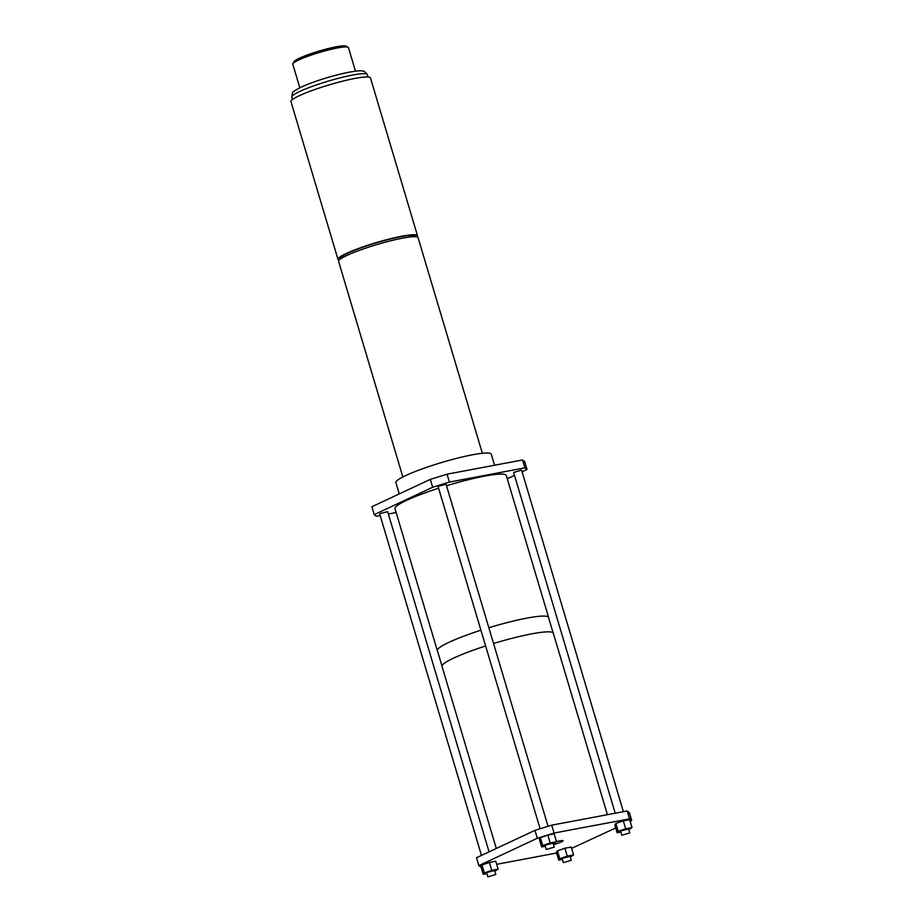 <?xml version="1.0" encoding="UTF-8"?>
<svg xmlns="http://www.w3.org/2000/svg" width="923" height="923" viewBox="0 0 923 923"><rect width="100%" height="100%" fill="white"/><g stroke="black" fill="none" stroke-linecap="round" stroke-linejoin="round"><path stroke-width="1.38" d="M570.345 857.075L573.587 854.929L571.245 847.037L564.888 848.237L557.446 850.833L556.361 852.229L558.715 860.109L562.395 859.428M573.587 854.929L567.23 856.129L564.888 848.237M567.23 856.129L559.799 858.713L558.715 860.109M571.302 860.282L570.126 856.336L563.007 858.113L562.176 858.702L563.353 862.647L571.302 860.282L563.353 862.647M559.799 858.713L557.446 850.833M553.5 844.603A8.157 1.015 163.4 0 0 561.461 841.891A8.157 1.015 163.4 0 0 563.088 840.726A8.157 1.015 163.4 0 0 556.5 841.649M628.782 829.719L632.024 827.573L629.671 819.682L623.313 820.882L615.883 823.466L614.799 824.862L617.141 832.754L620.821 832.061M494.866 871.277L498.108 869.131L495.755 861.24L489.398 862.44L481.956 865.024L480.883 866.432L483.225 874.312L486.906 873.62M571.637 848.352L615.722 827.966M630.132 821.216L631.667 820.501L629.532 818.851L554.054 833.054L537.313 838.246L478.875 865.612L481.114 867.239M496.666 864.309L556.604 853.025M553.292 843.922L556.534 841.764L554.192 833.884L547.835 835.073L540.393 837.669L539.309 839.065L541.663 846.956L545.343 846.264M556.534 841.764L550.189 842.964L547.835 835.073M550.189 842.964L542.747 845.56L540.393 837.669M498.108 869.131L491.751 870.32L489.398 862.44M542.747 845.56L541.663 846.956M629.532 818.851L627.19 810.971L629.313 812.609L631.667 820.501M632.024 827.573L625.667 828.762L618.225 831.358L617.141 832.754M618.225 831.358L615.883 823.466M537.313 838.246L534.959 830.365L476.533 857.721L478.875 865.612M625.667 828.762L623.313 820.882M491.751 870.32L484.31 872.916L481.956 865.024M627.19 810.971L551.7 825.162L554.054 833.054M534.959 830.365L551.7 825.162M484.31 872.916L483.225 874.312M495.813 874.485L494.647 870.539L487.517 872.316L486.698 872.904L487.863 876.85L495.813 874.485L487.863 876.85M554.25 847.118L553.073 843.172L545.955 844.949L545.124 845.549L546.301 849.495L554.25 847.118L546.301 849.495M629.74 832.915L628.563 828.981L621.444 830.758L620.614 831.346L621.79 835.292L629.74 832.915L621.79 835.292M485.625 645.973A58.068 7.246 163.4 0 0 453.631 658.099A58.068 7.246 163.4 0 0 442.025 666.406L496.297 848.468M623.406 811.675L521.576 470.107L513.626 472.472L615.203 813.221M548.043 826.304L446.086 484.298L438.967 486.075L438.137 486.675L540.117 828.762M489.075 851.848L387.66 511.665L380.541 513.442L379.711 514.03L481.471 855.402M607.415 814.686L553.315 633.224A58.068 7.246 163.4 0 0 493.551 643.493M522.083 471.826L527.033 469.507L524.899 467.869L449.42 482.071L432.679 487.263L374.242 514.619L376.376 516.269L380.161 515.553M388.352 514.019L396.152 512.542M507.269 478.772L514.492 475.38M438.598 488.221A58.068 7.246 163.4 0 0 406.605 500.347A58.068 7.246 163.4 0 0 394.998 508.654L437.317 650.623A58.068 7.246 163.4 0 0 437.514 650.98M548.643 617.845A58.068 7.246 163.4 0 0 548.608 617.452L506.289 475.483A58.068 7.246 163.4 0 0 446.524 485.74M432.679 487.263L430.326 479.372L371.9 506.739L374.242 514.619M524.899 467.869L522.556 459.977L524.679 461.627L527.033 469.507M441.99 666.014L437.398 650.6A57.987 7.234 163.4 0 1 448.993 642.316A57.987 7.234 163.4 0 1 480.929 630.201A58.068 7.246 163.4 0 0 448.936 642.327A58.068 7.246 163.4 0 0 437.317 650.623M430.326 479.372L447.067 474.18L449.42 482.071M548.608 617.452A58.068 7.246 163.4 0 0 488.844 627.721M522.556 459.977L447.067 474.18M553.119 632.878L548.527 617.475A57.987 7.234 163.4 0 0 488.844 627.732M399.255 493.92L395.886 482.625A49.773 6.207 -16.6 0 1 405.843 475.507A49.773 6.207 -16.6 0 1 458.189 457.97A49.773 6.207 -16.6 0 1 491.278 454.185L494.578 465.238M482.348 453.274L418.084 237.684A41.477 5.169 163.4 0 0 390.498 240.834A41.477 5.169 163.4 0 0 346.886 255.452A41.477 5.169 163.4 0 0 338.591 261.382L402.855 476.972M415.638 236.726L415.512 236.3A39.401 4.915 163.4 0 0 389.31 239.299A39.401 4.915 163.4 0 0 347.867 253.179A39.401 4.915 163.4 0 0 339.987 258.821L340.114 259.236M417 236.934A41.477 5.169 163.4 0 0 417.496 235.711A41.477 5.169 163.4 0 0 389.91 238.861A41.477 5.169 163.4 0 0 346.298 253.479A41.477 5.169 163.4 0 0 338.003 259.409A41.477 5.169 163.4 0 0 339.087 260.159M417.496 235.711L370.469 77.959A41.477 5.169 163.4 0 0 342.883 81.109A41.477 5.169 163.4 0 0 299.271 95.727A41.477 5.169 163.4 0 0 290.976 101.657L338.003 259.409M355.459 71.152L348.433 47.604A29.028 3.623 163.4 0 0 348.086 47.235A29.028 3.623 163.4 0 0 327.446 50.234A29.028 3.623 163.4 0 0 298.602 60.041A29.028 3.623 163.4 0 0 292.879 63.687A29.028 3.623 163.4 0 0 292.787 64.195L299.813 87.743M292.879 63.687L293.999 61.668A27.378 3.415 -16.6 0 1 299.387 58.23A27.378 3.415 -16.6 0 1 326.58 48.977A27.378 3.415 -16.6 0 1 346.044 46.15L348.086 47.235M368.023 77.013L367.308 74.613A39.401 4.915 163.4 0 0 341.106 77.601A39.401 4.915 163.4 0 0 299.663 91.492A39.401 4.915 163.4 0 0 291.783 97.123L292.499 99.522M367.308 74.613L364.47 71.498C362.381 71.025 362.508 69.71 347.556 72.479C330.157 76.263 314.662 81.155 301.06 87.143C294.702 90.535 291.83 92.485 292.453 92.969L291.783 97.123"/></g></svg>
